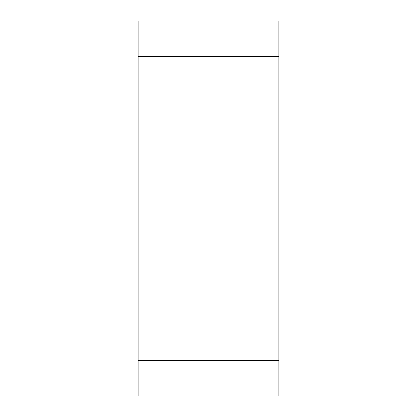 <?xml version="1.0" encoding="UTF-8"?>
<svg xmlns="http://www.w3.org/2000/svg" width="417" height="417" viewBox="0 0 417 417"><rect width="100%" height="100%" fill="white"/><g stroke="black" fill="none" stroke-linecap="round" stroke-linejoin="round"><path stroke-width="0.63" d="M278.832 396.15L278.832 20.85L138.168 20.85L138.168 396.15L278.832 396.15L278.832 20.85M138.168 360.689L278.832 360.689M278.832 56.311L138.168 56.311"/></g></svg>
